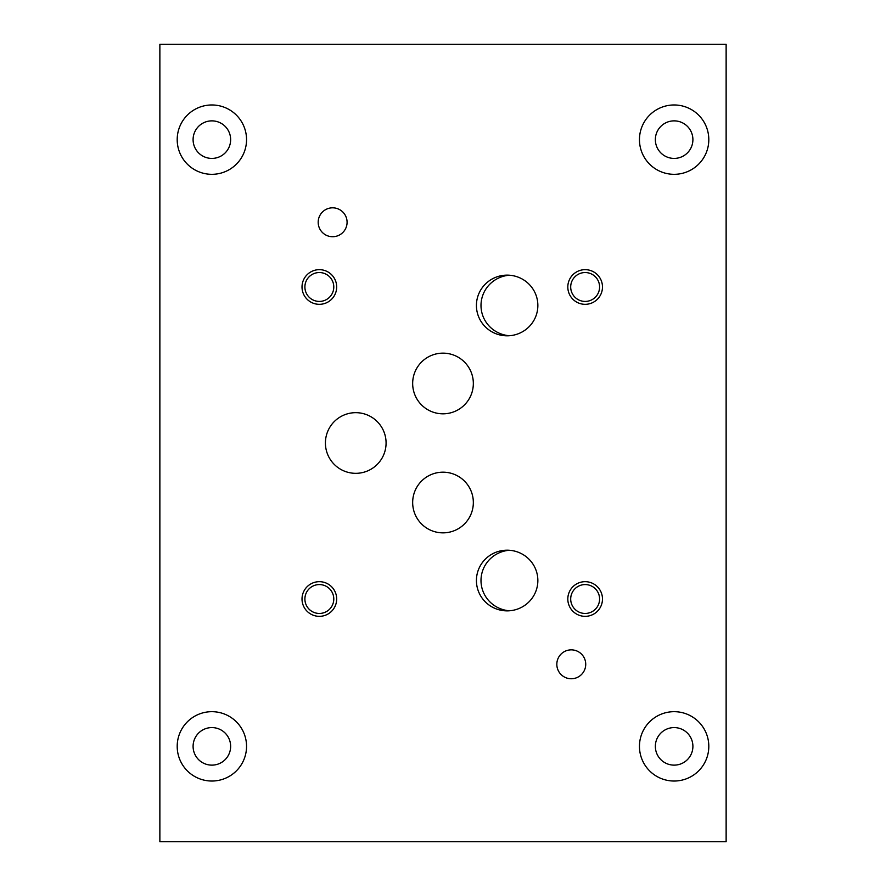 <?xml version="1.0" encoding="UTF-8"?>
<svg xmlns="http://www.w3.org/2000/svg" width="886" height="886" viewBox="0 0 886 886"><rect width="100%" height="100%" fill="white"/><g stroke="black" fill="none" stroke-linecap="round" stroke-linejoin="round"><path stroke-width="1.33" d="M509.428 550.272A30.711 30.334 0 0 0 480.998 580.518A30.711 30.334 0 0 0 509.428 610.775M509.428 275.225A30.711 30.334 0 0 0 480.998 305.482A30.711 30.334 0 0 0 509.428 335.728M726.132 841.7L726.132 44.3L159.868 44.3L159.868 841.7L726.132 841.7M304.895 286.986A14.442 14.442 0 0 1 319.348 272.545A14.442 14.442 0 0 1 333.789 286.986A14.442 14.442 0 0 1 319.348 301.428A14.442 14.442 0 0 1 304.895 286.986M655.352 139.645A18.783 18.783 0 0 1 683.516 123.376A18.783 18.783 0 0 1 683.516 155.903A18.783 18.783 0 0 1 655.352 139.645M304.895 599.014A14.442 14.442 0 0 1 319.348 584.572A14.442 14.442 0 0 1 333.789 599.014A14.442 14.442 0 0 1 319.348 613.455A14.442 14.442 0 0 1 304.895 599.014M655.352 746.355A18.783 18.783 0 0 1 683.516 730.097A18.783 18.783 0 0 1 683.516 762.625A18.783 18.783 0 0 1 655.352 746.355M193.093 746.355A18.783 18.783 0 0 1 221.256 730.097A18.783 18.783 0 0 1 221.256 762.625A18.783 18.783 0 0 1 193.093 746.355M570.695 599.014A14.442 14.442 0 0 1 585.148 584.572A14.442 14.442 0 0 1 599.589 599.014A14.442 14.442 0 0 1 585.148 613.455A14.442 14.442 0 0 1 570.695 599.014M193.093 139.645A18.783 18.783 0 0 1 221.256 123.376A18.783 18.783 0 0 1 221.256 155.903A18.783 18.783 0 0 1 193.093 139.645M570.695 286.986A14.442 14.442 0 0 1 585.148 272.545A14.442 14.442 0 0 1 599.589 286.986A14.442 14.442 0 0 1 585.148 301.428A14.442 14.442 0 0 1 570.695 286.986M567.815 286.986A17.332 17.332 0 0 1 593.808 271.98A17.332 17.332 0 0 1 593.808 302.004A17.332 17.332 0 0 1 567.815 286.986M177.2 139.645A34.665 34.665 0 0 1 229.208 109.62A34.665 34.665 0 0 1 229.208 169.669A34.665 34.665 0 0 1 177.2 139.645M567.815 599.014A17.332 17.332 0 0 1 593.808 583.996A17.332 17.332 0 0 1 593.808 614.02A17.332 17.332 0 0 1 567.815 599.014M177.2 746.355A34.665 34.665 0 0 1 229.208 716.331A34.665 34.665 0 0 1 229.208 776.38A34.665 34.665 0 0 1 177.2 746.355M639.459 746.355A34.665 34.665 0 0 1 691.468 716.331A34.665 34.665 0 0 1 691.468 776.38A34.665 34.665 0 0 1 639.459 746.355M302.015 599.014A17.332 17.332 0 0 1 328.008 583.996A17.332 17.332 0 0 1 328.008 614.02A17.332 17.332 0 0 1 302.015 599.014M639.459 139.645A34.665 34.665 0 0 1 691.468 109.62A34.665 34.665 0 0 1 691.468 169.669A34.665 34.665 0 0 1 639.459 139.645M302.015 286.986A17.332 17.332 0 0 1 328.008 271.98A17.332 17.332 0 0 1 328.008 302.004A17.332 17.332 0 0 1 302.015 286.986M412.666 383.483A30.334 30.334 0 0 1 458.173 357.213A30.334 30.334 0 0 1 458.173 409.753A30.334 30.334 0 0 1 412.666 383.483M556.829 664.312A14.442 14.442 0 0 1 578.503 651.797A14.442 14.442 0 0 1 578.503 676.815A14.442 14.442 0 0 1 556.829 664.312M476.424 580.518A30.711 30.334 0 0 1 507.135 550.184A30.711 30.334 0 0 1 537.857 580.518A30.711 30.334 0 0 1 507.135 610.864A30.711 30.334 0 0 1 476.424 580.518M325.417 443A30.334 30.334 0 0 1 370.913 416.73A30.334 30.334 0 0 1 370.913 469.27A30.334 30.334 0 0 1 325.417 443M412.666 502.517A30.334 30.334 0 0 1 458.173 476.247A30.334 30.334 0 0 1 458.173 528.787A30.334 30.334 0 0 1 412.666 502.517M476.424 305.482A30.711 30.334 0 0 1 507.135 275.136A30.711 30.334 0 0 1 537.857 305.482A30.711 30.334 0 0 1 507.135 335.816A30.711 30.334 0 0 1 476.424 305.482M318.185 222.275A14.442 14.442 0 0 1 339.859 209.76A14.442 14.442 0 0 1 339.859 234.779A14.442 14.442 0 0 1 318.185 222.275"/></g></svg>
